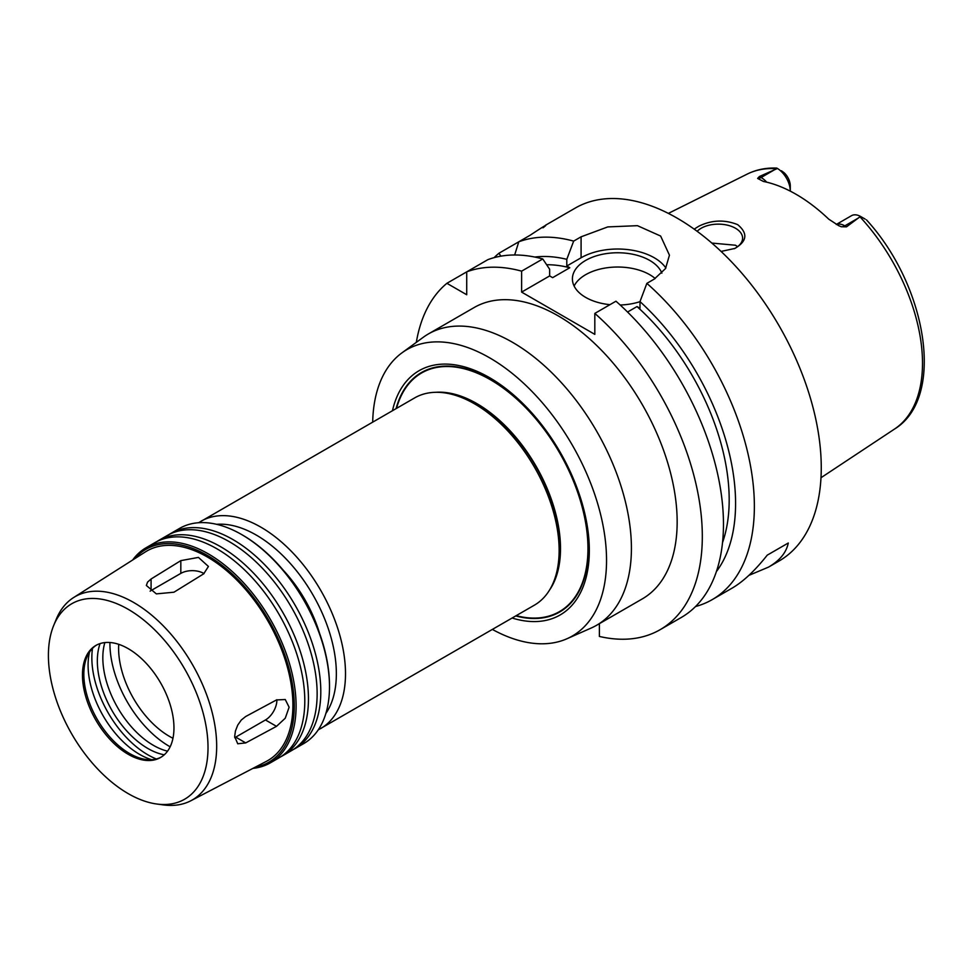 <?xml version="1.0" encoding="UTF-8"?>
<svg xmlns="http://www.w3.org/2000/svg" width="973" height="973" viewBox="0 0 973 973"><rect width="100%" height="100%" fill="white"/><g stroke="black" fill="none" stroke-linecap="round" stroke-linejoin="round"><path stroke-width="1.46" d="M234.712 737.668A16.176 9.341 120 0 0 235.721 737.133L265.447 719.971A16.176 9.341 120 0 0 276.879 699.745M245.719 742.91L237.74 743.773L234.663 736.525L235.454 730.942L237.728 725.128L241.268 720.044L245.658 716.529L276.502 699.94L285.259 699.526L289.115 707.213L285.259 718.208L276.502 726.345L245.719 742.91L235.721 737.133M204.05 573.596A16.176 9.341 0 0 0 180.82 573.389L151.083 590.55A16.176 9.341 0 0 0 150.122 591.158M173.96 592.204L156.337 593.883L146.351 585.478L147.555 582.109L151.034 579.032L180.82 560.63L198.431 557.407L208.429 566.456L203.698 573.827L173.96 592.204M109.925 642.508A84.104 48.553 -120 0 0 109.913 643.372A84.104 48.553 -120 0 0 169.387 746.376A84.104 48.553 -120 0 0 170.141 746.814L169.387 746.376M118.73 644.333A71.807 41.462 -120 0 0 172.963 738.264M492.387 629.434A165.374 95.476 -120 0 0 567.016 638.726L591.207 628.023A168.207 97.118 -120 0 0 596.571 625.298A168.207 97.118 -120 0 0 631.416 548.298A168.207 97.118 -120 0 0 557.991 379.02A168.207 97.118 -120 0 0 428.375 333.958A168.207 97.118 -120 0 0 423.328 337.242L401.958 352.846A165.374 95.476 -120 0 0 372.695 422.136M428.375 333.958L474.119 307.553A168.207 97.118 60 0 1 603.734 352.615A168.207 97.118 60 0 1 677.159 521.881A168.207 97.118 60 0 1 642.326 598.881L596.571 625.298M567.016 638.726A165.374 95.476 -120 0 0 606.544 560.351A165.374 95.476 -120 0 0 530.99 390.441A165.374 95.476 -120 0 0 401.958 352.846M512.139 618.025A141.036 81.428 -120 0 0 589.322 550.414A141.036 81.428 -120 0 0 500.949 384.98A141.036 81.428 -120 0 0 392.46 410.728M515.751 615.933A138.263 79.822 -120 0 0 588.276 548.748A138.263 79.822 -120 0 0 503.248 387.728A138.263 79.822 -120 0 0 396.072 408.636M318.232 729.872L534.347 605.194A119.679 69.095 -120 0 0 550.73 588.008L551.873 585.941A118.39 68.353 -120 0 0 560.18 548.748A118.39 68.353 -120 0 0 440.1 392.35L437.741 392.301A119.679 69.095 -120 0 0 414.668 397.896L198.638 522.72M550.73 588.008A119.679 69.095 -120 0 0 559.134 550.414A119.679 69.095 -120 0 0 437.741 392.301M319.472 633.058A97.045 56.033 -120 0 0 283.094 570.056M293.214 749.575A124.216 71.71 -120 0 0 295.074 748.565L303.771 743.554A124.216 71.71 -120 0 0 329.494 686.695L329.494 685.637A122.914 70.968 -120 0 0 242.581 535.089L241.669 534.566A124.216 71.71 -120 0 0 179.555 528.412L170.871 533.423A124.216 71.71 -120 0 0 169.059 534.53M329.494 686.695A124.216 71.71 -120 0 0 241.669 534.566M295.074 748.565A124.216 71.71 -120 0 0 320.798 691.706A124.216 71.71 -120 0 0 266.578 566.712A124.216 71.71 -120 0 0 170.871 533.423M280.869 756.714A124.216 71.71 -120 0 0 282.729 755.705L291.413 750.682A124.216 71.71 -120 0 0 317.137 693.822A124.216 71.71 -120 0 0 262.929 568.816A124.216 71.71 -120 0 0 167.21 535.539L158.514 540.562A124.216 71.71 -120 0 0 156.714 541.657M282.729 755.705A124.216 71.71 -120 0 0 308.453 698.845A124.216 71.71 -120 0 0 254.233 573.839A124.216 71.71 -120 0 0 158.514 540.562M252.944 768.378A124.216 71.71 -120 0 0 270.372 762.832L279.069 757.809A124.216 71.71 -120 0 0 304.792 700.949A124.216 71.71 -120 0 0 250.572 575.955A124.216 71.71 -120 0 0 154.853 542.666L146.169 547.69A124.216 71.71 -120 0 0 132.644 560.022M270.372 762.832A124.216 71.71 -120 0 0 296.096 705.972A124.216 71.71 -120 0 0 241.876 580.966A124.216 71.71 -120 0 0 146.169 547.69M255.181 767.198A122.914 70.968 -120 0 0 294.272 705.972A122.914 70.968 -120 0 0 232.328 574.07A122.914 70.968 -120 0 0 134.785 558.66M156.689 804.002L163.306 804.902A117.344 67.745 -120 0 0 190.903 800.73L266.334 761.385A120.98 69.849 -120 0 0 292.897 705.182A120.98 69.849 -120 0 0 239.115 582.401A120.98 69.849 -120 0 0 145.391 551.91L73.607 597.556A117.344 67.745 -120 0 0 56.191 619.375L53.661 625.554A112.856 65.155 -120 0 0 71.783 734.056A112.856 65.155 -120 0 0 156.689 804.002A112.856 65.155 -120 0 0 208.015 747.556A112.856 65.155 -120 0 0 142.69 619.217A112.856 65.155 -120 0 0 53.661 625.554M190.903 800.73A117.344 67.745 -120 0 0 216.675 746.218A117.344 67.745 -120 0 0 164.51 627.135A117.344 67.745 -120 0 0 73.607 597.556M173.96 727.889A64.692 37.351 -120 0 0 145.719 662.783A64.692 37.351 -120 0 0 95.865 645.452A64.692 37.351 -120 0 0 95.865 720.154A64.692 37.351 -120 0 0 160.557 757.505A64.692 37.351 -120 0 0 173.96 727.889M96.558 645.075A64.692 37.351 -120 0 0 86.852 657.164A64.692 37.351 -120 0 0 97.239 719.363A64.692 37.351 -120 0 0 145.914 759.451A64.692 37.351 -120 0 0 161.238 757.103M89.504 652.08A72.914 42.094 -120 0 0 151.642 759.694M92.496 648.359A79.251 45.755 -120 0 0 156.349 758.976M100.073 643.591A71.491 41.267 -120 0 0 112.138 710.764A71.491 41.267 -120 0 0 164.279 754.805M104.853 642.581A71.491 41.267 -120 0 0 117.636 707.59A71.491 41.267 -120 0 0 167.538 751.168M599.392 623.669L599.392 636.439A203.783 117.66 -120 0 0 660.108 629.701A203.783 117.66 -120 0 0 697.313 490.051A203.783 117.66 -120 0 0 594.819 313.415L594.819 334.371L521.625 292.107L521.625 271.151A203.783 117.66 -120 0 0 466.724 271.844L466.724 294.758L446.899 283.301A203.783 117.66 -120 0 0 416.322 342.362M694.175 229.142L698.784 226.235C711.628 219.947 724.593 219.424 737.692 224.654C748.042 233.301 747.118 241.231 734.895 248.431L721.078 251.435M734.214 248.723A24.264 14.011 0 0 0 742.594 238.142A24.264 14.011 0 0 0 735.479 228.241A24.264 14.011 0 0 0 697.155 231.306M737.595 246.656L735.479 245.232L711.822 243.068M865.167 219.107L860.485 216.407L846.522 226.831L844.819 225.845A18.633 10.752 -120 0 0 838.762 224.058A18.633 10.752 -120 0 0 836.354 224.508M781.453 170.774L784.214 172.817A12.163 7.018 60 0 1 790.283 185.807L790.283 191.085A18.633 10.752 -120 0 0 777.451 168.475L776.807 168.098C766.092 167.648 756.264 169.63 747.313 174.045L668.366 213.391M775.031 169.472L761.105 177.512L759.39 176.527L777.451 168.475M759.39 176.527L757.614 178.424L763.44 181.452A148.893 85.965 -120 0 1 828.741 219.156L838.714 225.675L841.329 226.758L846.522 226.831M860.485 216.407A18.633 10.752 -120 0 0 851.509 215.678L836.281 224.471M788.276 543.007L767.235 555.157L788.276 543.007C786.366 552.53 779.787 560.557 768.524 567.113L748.894 575.371M695.525 606.532A203.783 117.66 -120 0 0 712.163 599.648L731.927 588.239C743.25 581.659 755.012 570.628 767.235 555.157M500.876 256.154L498.942 253.248A203.783 117.66 -120 0 0 494.102 257.65M498.942 253.248L518.779 241.803L514.668 254.987M542.958 227.84C549.271 222.951 545.038 225.383 530.261 235.162L518.779 241.803A203.783 117.66 -120 0 1 573.669 241.109L581.088 236.816L607.76 226.916L637.449 225.675L660.643 236.05L669.448 255.194L665.52 268.548L654.282 279.081L646.863 283.362L639.991 301.594L639.991 308.283L637.011 306.568L627.561 312.029M712.163 599.648A203.783 117.66 -120 0 0 754.367 506.361A203.783 117.66 -120 0 0 646.863 283.362M768.524 567.113L779.045 561.032A203.783 117.66 -120 0 0 821.261 467.745A203.783 117.66 -120 0 0 732.304 262.661A203.783 117.66 -120 0 0 575.262 208.064L545.415 225.298M521.625 271.151L542.764 258.952L549.648 269.241L549.648 275.931L552.628 277.658L569.777 267.745A177.913 102.712 -120 0 0 546.644 264.729M569.777 267.745L566.797 266.03L566.797 259.329A186.95 107.93 -120 0 0 534.809 257.054M446.899 283.301L487.874 259.645A203.783 117.66 -120 0 1 542.764 258.952M660.108 629.701L681.258 617.49A203.783 117.66 -120 0 0 718.463 477.852A203.783 117.66 -120 0 0 615.958 301.204L594.819 313.415M566.797 259.329L573.669 241.109M716.396 571.577A186.95 107.93 -120 0 0 639.991 301.594M655.206 278.521A45.281 26.149 0 0 0 610.521 267.356A45.281 26.149 0 0 0 574.119 286.038M609.962 304.671A45.281 26.149 180 0 1 585.673 297.397A45.281 26.149 180 0 1 572.404 278.91A45.281 26.149 180 0 1 612.698 252.919A45.281 26.149 180 0 1 661.871 273.182M639.991 301.666A45.281 26.149 180 0 1 620.19 305.011M665.86 267.989A51.751 29.883 0 0 0 581.088 257.772L566.797 266.03M549.648 275.931L521.625 292.107M722.525 542.569A177.913 102.712 -120 0 0 637.011 306.568M265.447 719.971L276.502 726.345M151.083 590.55L151.083 579.008M180.82 573.389L180.82 560.63M516.213 615.666A137.801 79.555 -120 0 0 587.96 548.565A137.801 79.555 -120 0 0 503.479 388.276A137.801 79.555 -120 0 0 396.534 408.368M549.563 590.027A118.39 68.353 -120 0 0 560.509 548.565A118.39 68.353 -120 0 0 435.405 392.314M320.713 728.534A119.679 69.095 -120 0 0 345.5 673.754A119.679 69.095 -120 0 0 293.262 553.309A119.679 69.095 -120 0 0 201.034 521.236M325.87 713.428A113.209 65.361 -120 0 0 336.354 673.754A113.209 65.361 -120 0 0 216.687 524.325M866.457 219.849C927.22 286.001 945.732 397.86 894.54 429.044A147.324 85.052 -120 0 0 922.501 363.184A147.324 85.052 -120 0 0 860.01 216.87M766.688 182.17A18.633 10.752 -120 0 0 761.105 177.512A9.706 5.607 -60 0 1 757.614 178.424M776.649 168.743A147.324 85.052 -120 0 0 747.313 174.045M858.745 217.806L844.819 225.845A9.706 5.607 120 0 1 841.329 226.758M581.088 257.772L581.088 236.816M109.913 643.372L109.913 642.508M894.54 429.044L820.981 477.743"/></g></svg>
